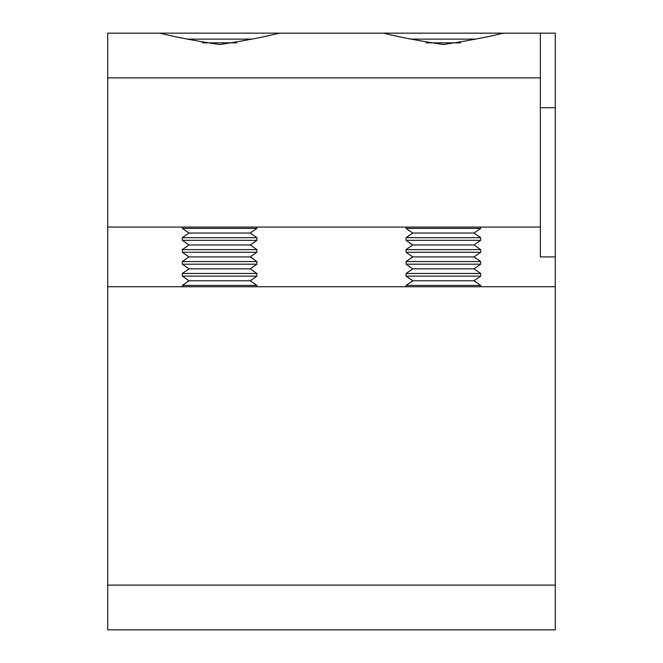 <?xml version="1.0" encoding="UTF-8"?>
<svg xmlns="http://www.w3.org/2000/svg" width="663" height="663" viewBox="0 0 663 663"><rect width="100%" height="100%" fill="white"/><g stroke="black" fill="none" stroke-linecap="round" stroke-linejoin="round"><path stroke-width="0.99" d="M540.345 77.903L107.737 77.903L107.737 33.15L159.949 33.15C175.107 37.029 195.005 40.824 219.644 44.545C244.274 40.816 264.156 37.012 279.289 33.15L383.711 33.15C398.869 37.029 418.767 40.824 443.406 44.545C468.037 40.816 487.918 37.012 503.051 33.15L540.345 33.15L540.345 256.913L555.263 256.913L555.263 107.737L540.345 107.737M107.737 77.903L107.737 227.077L540.345 227.077M555.263 107.737L555.263 33.15L517.969 33.15M368.794 33.15L294.206 33.15M145.031 33.15L107.737 33.15M279.289 33.15L159.949 33.15M503.051 33.15L383.711 33.15M555.263 286.748L555.263 629.85L107.737 629.85L107.737 286.748L555.263 286.748L555.263 256.913M107.737 286.748L107.737 227.077M410.77 39.117L475.993 39.117M412.726 233.044L406.087 237.694L480.675 237.694L474.037 233.044L412.726 233.044L406.087 228.395L480.675 228.395L480.675 227.077M412.726 244.979L406.087 249.628L480.675 249.628L474.037 244.979L412.726 244.979L406.087 240.329L480.675 240.329L480.675 237.694M412.726 256.913L406.087 261.562L480.675 261.562L474.037 256.913L412.726 256.913L406.087 252.263L480.675 252.263L480.675 249.628M412.726 268.846L406.087 273.496L480.675 273.496L474.037 268.846L412.726 268.846L406.087 264.197L480.675 264.197L480.675 261.562M412.726 280.781L406.087 285.43L480.675 285.43L474.037 280.781L412.726 280.781L406.087 276.131L480.675 276.131L480.675 273.496M187.007 39.117L252.23 39.117M188.963 233.044L182.325 237.694L256.913 237.694L250.274 233.044L188.963 233.044L182.325 228.395L256.913 228.395L256.913 227.077M188.963 244.979L182.325 249.628L256.913 249.628L250.274 244.979L188.963 244.979L182.325 240.329L256.913 240.329L256.913 237.694M188.963 256.913L182.325 261.562L256.913 261.562L250.274 256.913L188.963 256.913L182.325 252.263L256.913 252.263L256.913 249.628M188.963 268.846L182.325 273.496L256.913 273.496L250.274 268.846L188.963 268.846L182.325 264.197L256.913 264.197L256.913 261.562M188.963 280.781L182.325 285.43L256.913 285.43L250.274 280.781L188.963 280.781L182.325 276.131L256.913 276.131L256.913 273.496M107.737 585.097L555.263 585.097M460.611 42.846L426.152 42.846M236.848 42.846L202.389 42.846M406.087 228.395L406.087 227.077M474.037 233.044L480.675 228.395M406.087 240.329L406.087 237.694M474.037 244.979L480.675 240.329M406.087 252.263L406.087 249.628M474.037 256.913L480.675 252.263M406.087 264.197L406.087 261.562M474.037 268.846L480.675 264.197M406.087 276.131L406.087 273.496M474.037 280.781L480.675 276.131M480.675 286.748L480.675 285.43M406.087 286.748L406.087 285.43M182.325 228.395L182.325 227.077M250.274 233.044L256.913 228.395M182.325 240.329L182.325 237.694M250.274 244.979L256.913 240.329M182.325 252.263L182.325 249.628M250.274 256.913L256.913 252.263M182.325 264.197L182.325 261.562M250.274 268.846L256.913 264.197M182.325 276.131L182.325 273.496M250.274 280.781L256.913 276.131M256.913 286.748L256.913 285.43M182.325 286.748L182.325 285.43"/></g></svg>
